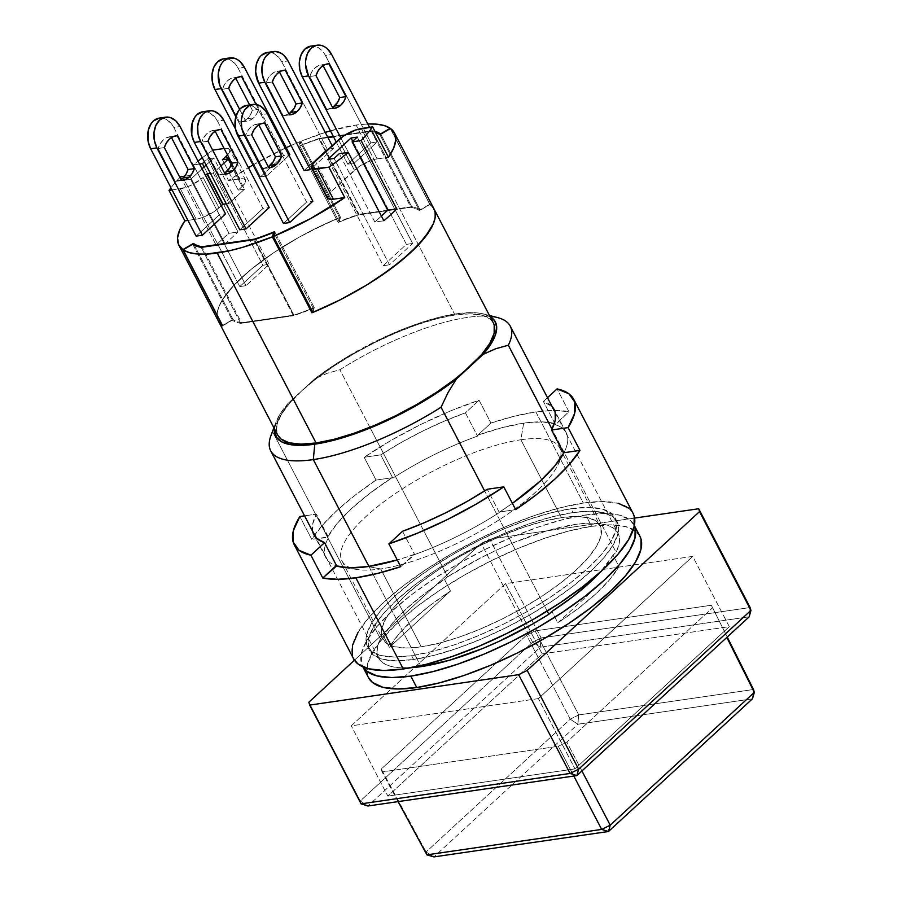 <?xml version="1.0" encoding="UTF-8"?>
<svg xmlns="http://www.w3.org/2000/svg" width="902" height="902" viewBox="0 0 902 902"><rect width="100%" height="100%" fill="white"/><g stroke="black" fill="none" stroke-linecap="round" stroke-linejoin="round"><path stroke-width="0.68" stroke-dasharray="4.51 3.38" d="M547.187 611.105L484.633 490.925L547.187 611.105M368.929 566.422L420.603 665.687L368.929 566.422M639.822 536.081L635.82 531.334L625.56 526.565L610.643 524.874L591.633 526.328L585.702 514.941L563.333 519.496L538.46 526.971L512.054 537.096L485.107 549.453L458.667 563.581L433.738 578.949L411.301 594.937L392.201 610.958L377.183 626.383L366.81 640.623L361.488 653.127L361.431 663.421L362.92 666.894A153.024 47.028 152.5 0 1 362.525 666.183A153.024 47.028 152.5 0 1 429.961 581.474A153.024 47.028 152.5 0 1 585.702 514.941L591.633 526.328A153.024 47.028 -27.5 0 0 435.892 592.873A153.024 47.028 -27.5 0 0 368.456 677.582M218.983 322.104L217.269 317.718L217.258 312.509L218.972 306.556L222.366 299.949L233.968 285.19L251.342 269.179L273.407 252.91L298.776 237.384L325.87 223.606L339.524 217.641L338.171 222.467L298.618 146.485L299.983 141.659L339.524 217.641A121.511 37.354 -27.5 0 0 218.419 321.135A121.511 37.354 152.5 0 1 340.471 217.247L300.918 141.276A121.511 37.354 152.5 0 1 325.239 132.425L300.918 141.276L299.599 145.696A110.269 33.893 152.5 0 1 319.488 138.367L359.041 214.338A110.269 33.893 -27.5 0 0 339.152 221.678L299.599 145.696L339.152 221.678L340.471 217.247L300.918 141.276L299.599 145.696A110.269 33.893 152.5 0 1 319.488 138.367L327.708 137.172L319.488 138.367L359.041 214.338A110.269 33.893 -27.5 0 0 339.152 221.678L340.471 217.247L312.926 229.863L299.351 237.068L273.723 252.695L251.432 269.112L233.9 285.257L222.253 300.129L218.882 306.77L217.224 312.757L217.314 317.966L219.141 322.341M330.425 130.846A121.511 37.354 152.5 0 1 356.098 125.051L454.98 314.99A121.511 37.354 -27.5 0 0 301.313 391.243A121.511 37.354 -27.5 0 0 277.748 435.102M538.393 698.599L351.25 725.839L505.571 583.617L692.725 556.387L538.393 698.599L351.25 725.839L505.571 583.617L692.725 556.387L729.301 626.664L542.158 653.894L505.571 583.617L542.158 653.894L387.837 796.116L351.25 725.839L387.837 796.116L574.98 768.876L538.393 698.599L574.98 768.876L729.301 626.664L692.725 556.387L538.393 698.599M532.597 642.179L541.132 637.939L540.242 647.196L532.597 642.179L540.242 647.196L749.224 616.776L750.114 607.531L749.224 616.776L540.242 647.196L367.915 806.005L540.242 647.196L541.132 637.939L489.718 539.17L481.183 543.41L532.597 642.179L541.132 637.939L750.114 607.531L541.132 637.939L489.718 539.17L634.591 518.086L489.718 539.17L481.183 543.41L354.441 660.196L481.183 543.41L532.597 642.179L360.27 800.987L367.915 806.005L360.27 800.987L308.856 702.207L360.27 800.987L532.597 642.179M361.093 803.851L360.27 800.987L361.093 803.851M387.837 796.116L574.98 768.876L729.301 626.664L542.158 653.894L387.837 796.116M313.265 308.383L274.208 233.347L313.265 308.383L312.363 311.404L313.265 308.383A110.269 33.893 -27.5 0 1 293.375 315.711L253.823 239.729L293.375 315.711A110.269 33.893 -27.5 0 0 313.265 308.383M372.143 130.7A110.269 33.893 152.5 0 1 374.973 131.376A110.269 33.893 152.5 0 0 372.143 130.7L411.695 206.682L372.143 130.7L333.289 136.36L372.143 130.7M420.14 209.884A110.269 33.893 -27.5 0 0 411.695 206.682L359.041 214.338L411.695 206.682A110.269 33.893 -27.5 0 1 420.14 209.884L380.734 134.172L420.14 209.884L429.724 204.258L420.14 209.884M240.721 323.378L201.169 247.396L240.721 323.378L293.375 315.711L240.721 323.378A110.269 33.893 -27.5 0 1 232.276 320.165A110.269 33.893 -27.5 0 0 240.721 323.378M192.724 244.194L232.276 320.165L192.724 244.194M390.329 128.58L429.724 204.258A121.511 37.354 152.5 0 1 430.028 204.472L390.476 128.49L430.028 204.472L433.975 208.869L429.724 204.258L390.329 128.58M222.681 325.791L232.276 320.165L222.681 325.791M497.633 317.594A135.018 41.503 -27.5 0 0 339.896 369.752L327.065 373.315L314.742 378.874A123.766 38.042 152.5 0 1 483.754 314.009A123.766 38.042 152.5 0 1 489.989 316.478L481.104 313.422L469.942 312.633L456.265 313.806L440.492 316.918L423.094 321.867L404.581 328.52L385.492 336.66L347.901 356.437L330.504 367.486L314.742 378.874L301.313 391.243L316.489 378.524L334.304 365.829L354.091 353.629L375.085 342.41L396.485 332.59L417.468 324.551L437.211 318.62L454.98 314.99L470.077 313.828L481.927 315.181L490.068 318.97L493.247 322.736M493.315 322.882A121.511 37.354 -27.5 0 0 454.98 314.99L356.098 125.051A121.511 37.354 152.5 0 1 367.802 123.946L356.098 125.051L330.2 130.914M639.913 536.262A153.024 47.028 -27.5 0 0 591.633 526.328L569.263 530.895L544.402 538.37L517.985 548.484L491.038 560.852L464.598 574.98L439.68 590.336L417.231 606.336L398.132 622.357L383.113 637.782L372.74 652.022L367.418 664.526L367.362 674.82L368.366 677.413M277.681 434.967L276.88 432.915L276.925 424.741L281.153 414.807L289.384 403.498L301.313 391.243L287.896 403.622L279.643 417.006L272.63 431.742L380.407 638.774A135.018 41.503 -27.5 0 0 378.49 657.874A135.018 41.503 -27.5 0 0 410.861 667.728L398.244 667.627L389.641 666.003L383.181 663.004L378.953 658.686L377.07 653.138L377.555 646.452L380.407 638.774L383.474 635.955L392.595 623.023L406.238 608.918L423.827 594.238L447.674 576.784L369.876 427.334L447.674 576.784L480.101 558.191L497.002 549.904L513.937 542.508L546.556 530.951L575.42 524.412L587.721 523.216L598.263 523.419L606.866 525.043L613.326 528.042L617.554 532.36L619.437 537.919L618.952 544.594L616.1 552.272L613.044 555.102L618.975 566.49L557.831 622.831L551.9 611.443L557.831 622.831A132.763 40.804 -27.5 0 0 618.975 566.49L609.853 579.422L596.199 593.527L578.61 608.207L557.831 622.831L618.975 566.49L613.044 555.102L616.1 552.272L552.001 429.127L616.1 552.272A135.018 41.503 -27.5 0 0 618.017 533.183A135.018 41.503 -27.5 0 0 447.674 576.784L444.607 579.614L450.538 591.002L389.405 647.343L398.526 634.422L412.169 620.317L429.758 605.637L450.538 591.002A132.763 40.804 -27.5 0 0 389.405 647.343L383.474 635.955A132.763 40.804 152.5 0 1 444.607 579.614L450.538 591.002L389.405 647.343L383.474 635.955L380.407 638.774L272.63 431.742L279.643 417.006L287.896 403.622L301.313 391.243L314.742 378.874L327.065 373.315L339.896 369.752A135.018 41.503 152.5 0 1 489.91 316.331M585.702 514.941A153.024 47.028 152.5 0 1 633.982 524.863A153.024 47.028 152.5 0 1 634.343 525.595L629.889 519.947L619.629 515.166L604.712 513.475L585.702 514.941M369.876 427.334L339.896 369.752L369.876 427.334M613.044 555.102A132.763 40.804 152.5 0 1 600.349 572.082L613.044 555.102M287.896 403.622L280.218 413.826L275.662 423.004L274.411 428.698A123.766 38.042 152.5 0 1 275.967 422.181A123.766 38.042 152.5 0 1 287.896 403.622M272.63 431.742A135.018 41.503 -27.5 0 0 270.95 435.598M578.746 714.925L577.866 724.238L570.211 719.165L578.746 714.925L753.508 689.489L752.437 698.836L577.866 724.238L433.918 856.9L577.866 724.238L578.746 714.925L570.211 719.165L426.082 851.973L433.918 856.9L426.082 851.973L426.905 854.848L426.082 851.973L570.211 719.165L526.576 635.143L535.111 630.904L578.746 714.925L535.111 630.904L711.34 605.253L727.249 637.038L711.34 605.253L535.111 630.904L526.576 635.143L381.253 769.056L426.082 851.973L381.253 769.056L382.065 771.932L381.253 769.056L526.576 635.143L570.211 719.165L577.866 724.238L752.437 698.836L753.508 689.489L578.746 714.925M398.109 801.607L382.065 771.932L398.109 801.607M581.914 770.951L566.839 742.053L558.293 746.292L573.819 776.036L558.293 746.292L382.065 771.932L558.293 746.292L566.839 742.053L712.163 608.128L566.839 742.053L581.914 770.951M175.247 181.381A22.505 16.067 81.7 0 0 176.352 181.279A22.505 16.067 81.7 0 0 180.998 179.543L175.247 181.381L158.121 148.48L160.229 143.722L163.228 140.013L166.893 137.589L175.022 136.044L170.974 136.63L171.47 137.566L170.974 136.63A22.505 16.067 81.7 0 0 169.869 136.743A22.505 16.067 81.7 0 0 158.121 148.48L164.356 147.578L158.121 148.48L175.247 181.381L181.482 180.479L175.247 181.381M218.915 175.022A22.505 16.067 81.7 0 0 220.02 174.92A22.505 16.067 81.7 0 0 224.666 173.184L218.915 175.022L225.15 174.12L218.915 175.022L201.789 142.133L218.915 175.022M262.583 168.674A22.505 16.067 81.7 0 0 263.688 168.561A22.505 16.067 81.7 0 0 268.334 166.836L262.583 168.674L268.819 167.761L262.583 168.674L245.457 135.774L262.583 168.674M253.541 117.835A22.505 16.067 -98.3 0 1 246.889 121.116A22.505 16.067 -98.3 0 1 245.784 121.218L239.549 122.131A22.505 16.067 81.7 0 0 240.654 122.018A22.505 16.067 81.7 0 0 247.306 118.748L253.541 117.835L247.306 118.748A22.505 16.067 81.7 0 0 252.402 110.269L249.629 104.925L252.402 110.269L258.649 109.367L252.402 110.269L250.294 115.028L247.306 118.748L243.641 121.161L239.549 122.131L245.784 121.218L239.628 109.39L245.784 121.218L249.877 120.259L253.541 117.835L256.529 114.126L258.649 109.367A22.505 16.067 -98.3 0 1 253.541 117.835M326.885 109.413A22.505 16.067 81.7 0 0 327.99 109.311A22.505 16.067 81.7 0 0 332.635 107.575L326.885 109.413L333.12 108.511L326.885 109.413L309.758 76.512L315.993 75.61L309.758 76.512L326.885 109.413M283.217 115.772A22.505 16.067 81.7 0 0 284.322 115.659A22.505 16.067 81.7 0 0 288.967 113.934L283.217 115.772L289.452 114.858L283.217 115.772L266.09 82.871L272.325 81.969L266.09 82.871L283.217 115.772M207.55 158.887L213.785 157.974L206.107 165.055L213.785 157.974L269.157 264.342L262.922 265.256L207.55 158.887L213.785 157.974L269.157 264.342L262.922 265.256L239.774 286.588L246.009 285.675L190.638 179.306L184.403 180.22L189.544 175.484L184.673 176.183L189.544 175.484L225.139 243.856L238.004 232.006L204.111 166.904L238.004 232.006L229.007 233.314L193.411 164.942L199.567 164.04L193.411 164.942A121.511 37.354 152.5 0 1 198.057 161.131A121.511 37.354 -27.5 0 0 193.411 164.942L229.007 233.314A121.511 37.354 -27.5 0 0 216.142 245.164L225.139 243.856L238.004 232.006L229.007 233.314A121.511 37.354 152.5 0 0 216.142 245.164L225.139 243.856L189.544 175.484L184.403 180.22L239.774 286.588L184.403 180.22L190.638 179.306L246.009 285.675L269.157 264.342L246.009 285.675L239.774 286.588L262.922 265.256L207.55 158.887L204.404 161.785L207.55 158.887M202.048 168.798L190.638 179.306L202.048 168.798M179.904 177.446A121.511 37.354 -27.5 0 0 170.963 187.785A121.511 37.354 152.5 0 1 179.904 177.446M172.113 189.995L185.913 187.379L192.194 184.73L203.119 177.491A18.006 5.536 152.5 0 1 180.355 188.789L196.174 219.186L187.932 220.381L196.174 219.186A18.006 5.536 -27.5 0 0 218.938 207.888L203.119 177.491L218.938 207.888L221.272 205.735L214.056 211.654L201.732 217.765L196.174 219.186L180.355 188.789L172.113 189.995M210.47 173.432L213.21 173.037L220.9 165.957L213.21 173.037L229.029 203.424L226.289 203.818L229.029 203.424L213.21 173.037L210.47 173.432M224.124 148.492A18.006 5.536 152.5 0 1 229.762 149.664A18.006 5.536 152.5 0 1 227.496 154.952L229.255 152.675L229.886 149.991L228.071 148.526L224.079 148.503L239.898 178.889L224.079 148.503M212.692 150.194A121.511 37.354 -27.5 0 0 202.319 157.782A121.511 37.354 152.5 0 1 212.692 150.194M389.495 264.793L334.123 158.436L389.495 264.793L412.642 243.461L406.407 244.374L352.738 141.276L406.407 244.374L383.249 265.707L389.495 264.793L412.642 243.461L357.271 137.104L412.642 243.461L406.407 244.374L383.249 265.707L327.877 159.338L383.249 265.707L389.495 264.793M374.86 222.072L339.265 153.69L374.86 222.072L383.857 220.764L374.86 222.072L381.399 216.04L374.86 222.072M314.246 307.593L274.693 231.611L314.246 307.593A109.142 33.543 152.5 0 1 293.883 315.136A109.142 33.543 -27.5 0 0 314.246 307.593L312.881 312.419L314.246 307.593M254.511 239.515L293.883 315.136L241.499 322.758L202.195 247.249L241.499 322.758A109.142 33.543 152.5 0 1 232.964 319.421A109.142 33.543 -27.5 0 0 241.499 322.758L293.883 315.136L254.511 239.515M194.291 245.13L232.964 319.421L222.535 325.498L232.964 319.421L194.291 245.13M238.229 190.108L244.465 189.206L231.442 164.175L244.465 189.206L229.029 203.424L244.465 189.206L238.229 190.108L222.411 159.722L238.229 190.108L242.086 186.556L238.229 190.108M227.71 158.944L242.086 186.556A18.006 5.536 -27.5 0 0 245.581 180.062A18.006 5.536 -27.5 0 0 239.898 178.889L228.589 180.535L239.898 178.889L243.89 178.912L245.705 180.377L245.073 183.061L242.086 186.556L227.71 158.944M212.759 150.149L228.589 180.535A121.511 37.354 152.5 0 1 248.433 167.671L228.589 180.535L212.759 150.149M180.547 176.792L216.142 245.164L180.547 176.792M298.618 146.485A109.142 33.543 152.5 0 1 318.981 138.942L358.534 214.913A109.142 33.543 -27.5 0 0 338.171 222.467L298.618 146.485A109.142 33.543 152.5 0 1 318.981 138.942L358.534 214.913L410.917 207.291L371.365 131.32A109.142 33.543 152.5 0 1 375.525 132.436A109.142 33.543 152.5 0 0 371.365 131.32L333.537 136.822L371.365 131.32L410.917 207.291A109.142 33.543 152.5 0 1 419.453 210.64A109.142 33.543 -27.5 0 0 410.917 207.291L358.534 214.913A109.142 33.543 152.5 0 0 338.171 222.467L339.524 217.641L299.983 141.659L298.618 146.485M379.9 134.657L419.453 210.64L430.028 204.472L419.453 210.64L379.9 134.657M377.137 158.921L388.458 157.275L377.137 158.921A18.006 5.536 -27.5 0 0 354.373 170.207L338.554 139.821L354.373 170.207L331.226 191.551L359.267 166.442L371.579 160.33L377.137 158.921L361.319 128.524L377.137 158.921M266.417 52.632L269.236 52.361L274.885 54.131L279.823 58.709L281.785 61.832L288.02 60.93L281.785 61.832L327.268 149.213L333.503 148.3L332.161 145.718L333.503 148.3L312.103 168.02L333.503 148.3L327.268 149.213L281.785 61.832A20.25 14.455 81.7 0 0 267.285 52.463M282.991 70.435L278.943 71.021A22.505 16.067 81.7 0 0 277.839 71.123A22.505 16.067 81.7 0 0 266.09 82.871L268.198 78.113L271.198 74.404L274.862 71.98L282.991 70.435M279.44 71.957L278.943 71.021L279.44 71.957M310.085 46.273L315.768 46.521L318.553 47.783L323.491 52.35L325.442 55.484L331.688 54.571L325.442 55.484L370.936 142.854L377.171 141.941L369.561 127.329L377.171 141.941L354.024 163.273L347.777 164.187L336.22 141.975L347.777 164.187L370.936 142.854L325.442 55.484A20.25 14.455 81.7 0 0 310.953 46.103M340.821 137.927L354.024 163.273L340.821 137.927M326.659 64.076L322.612 64.662A22.505 16.067 81.7 0 0 321.507 64.775A22.505 16.067 81.7 0 0 309.758 76.512L311.867 71.765L314.866 68.045L318.53 65.632L326.659 64.076M323.108 65.598L322.612 64.662L323.108 65.598M222.749 58.98L228.431 59.228L231.216 60.49L236.155 65.057L238.117 68.191L244.352 67.278L238.117 68.191L283.6 155.561L289.835 154.659L283.6 155.561L238.117 68.191A20.25 14.455 81.7 0 0 223.617 58.81M235.839 116.741L266.688 175.991L260.441 176.893L235.535 129.042L260.441 176.893L283.6 155.561L260.441 176.893L266.688 175.991L235.839 116.741M239.323 76.783L235.275 77.38A22.505 16.067 81.7 0 0 234.17 77.482A22.505 16.067 81.7 0 0 222.422 89.23L228.657 88.317L222.422 89.23L239.549 122.131L222.422 89.23L224.53 84.472L227.53 80.752L231.194 78.339L239.323 76.783M256.1 104.485L258.649 109.367L256.1 104.485M235.772 78.305L235.275 77.38L235.772 78.305M245.772 105.534L248.602 105.263L254.251 107.034L259.19 111.611L261.14 114.734L267.387 113.832L261.14 114.734L306.624 202.116L312.87 201.202L306.624 202.116L261.14 114.734A20.25 14.455 81.7 0 0 246.652 105.365M251.692 134.86L245.457 135.774L251.692 134.86M258.31 123.924A22.505 16.067 81.7 0 0 257.205 124.025A22.505 16.067 81.7 0 0 245.457 135.774L247.565 131.016L250.564 127.306L254.229 124.882L262.347 123.337L258.31 123.924L258.795 124.859L258.31 123.924M202.116 111.882L207.798 112.13L210.583 113.393L215.522 117.959L217.472 121.094L223.719 120.18L217.472 121.094L262.956 208.463L269.202 207.561L262.956 208.463L217.472 121.094A20.25 14.455 81.7 0 0 202.984 111.713M208.024 141.219L201.789 142.133L208.024 141.219M214.642 130.283A22.505 16.067 81.7 0 0 213.537 130.384A22.505 16.067 81.7 0 0 201.789 142.133L203.897 137.375L206.896 133.654L210.561 131.241L218.679 129.685L214.642 130.283L215.127 131.207L214.642 130.283M327.708 198L328.238 195.035L331.226 191.551L315.407 161.154L331.226 191.551A18.006 5.536 -27.5 0 0 327.73 198.045M253.034 164.953A121.511 37.354 152.5 0 1 286.205 147.68L253.034 164.953M291.064 145.481A121.511 37.354 152.5 0 1 299.983 141.659L291.064 145.481M327.945 137.634L318.981 138.942L327.945 137.634M433.997 208.914A121.511 37.354 -27.5 0 0 430.028 204.472M304.109 170.546L327.268 149.213L304.109 170.546M289.023 155.403L266.688 175.991L289.023 155.403M283.476 223.448L306.624 202.116L283.476 223.448M239.808 229.796L262.956 208.463L239.808 229.796M158.448 118.241L161.266 117.97L166.915 119.752L171.854 124.318L173.804 127.453L180.05 126.539L173.804 127.453L219.287 214.823L196.14 236.155L219.287 214.823L225.534 213.909L219.287 214.823L173.804 127.453A20.25 14.455 81.7 0 0 159.316 118.072M347.777 164.187L354.024 163.273L377.171 141.941L370.936 142.854L347.777 164.187M571.067 508.751A139.517 42.879 152.5 0 1 615.085 517.804A139.517 42.879 152.5 0 1 553.602 595.038A139.517 42.879 152.5 0 1 411.594 655.709L413.578 659.509A139.517 42.879 -27.5 0 0 555.576 598.838A139.517 42.879 -27.5 0 0 617.069 521.604A139.517 42.879 -27.5 0 0 573.041 512.55L571.067 508.751L588.397 507.42L602.006 508.953L611.353 513.317L616.089 520.319L616.032 529.711L611.173 541.11L601.724 554.087L588.025 568.159L570.616 582.76L550.152 597.349L527.433 611.353L503.327 624.24L478.759 635.504L454.664 644.727L431.99 651.548L411.594 655.709L394.264 657.039L380.667 655.495L371.32 651.143L366.584 644.141L366.64 634.749L371.489 623.35L380.937 610.361L394.636 596.301L412.056 581.7L432.509 567.11L455.239 553.106L479.345 540.219L503.914 528.955L527.997 519.732L550.671 512.911L571.067 508.751L573.041 512.55L552.644 516.711L529.97 523.532L505.887 532.755L481.318 544.019L457.213 556.906L434.493 570.91L414.029 585.499L396.621 600.101L382.922 614.161L373.462 627.149L368.614 638.548L368.557 647.929L373.293 654.942L382.64 659.294L396.249 660.839L413.578 659.509L433.975 655.348L456.649 648.527L480.732 639.304L505.3 628.04L529.406 615.153L552.125 601.149L572.59 586.559L589.998 571.958L603.697 557.887L613.157 544.909L618.005 533.51L618.062 524.118L613.326 517.117L603.979 512.753L590.382 511.22L573.041 512.55A139.517 42.879 -27.5 0 0 431.043 573.221A139.517 42.879 -27.5 0 0 369.561 650.455A139.517 42.879 -27.5 0 0 413.578 659.509L411.594 655.709A139.517 42.879 152.5 0 1 367.576 646.655A139.517 42.879 152.5 0 1 429.07 569.421A139.517 42.879 152.5 0 1 571.067 508.751M312.656 531.402A135.469 41.639 152.5 0 1 316.422 514.117L327.776 536.983A136.146 41.842 152.5 0 1 392.077 477.733L376.033 480.067L354.847 495.412L336.683 510.746L322.149 525.539L311.731 539.328L299.859 516.53L311.731 539.328A157.523 48.415 152.5 0 1 376.033 480.067L364.16 457.269A157.523 48.415 152.5 0 1 479.086 400.251L490.947 423.038A157.523 48.415 152.5 0 1 535.867 411.898L583.335 503.068A157.523 48.415 -27.5 0 0 423.004 571.564A157.523 48.415 -27.5 0 0 353.584 658.764M520.882 439.759A122.638 37.692 152.5 0 1 559.578 447.719A122.638 37.692 152.5 0 1 505.526 515.617A122.638 37.692 152.5 0 1 380.7 568.948L421.245 646.813A122.638 37.692 -27.5 0 0 546.071 593.493A122.638 37.692 -27.5 0 0 600.112 525.595A122.638 37.692 -27.5 0 0 561.427 517.635L520.882 439.759L523.656 423.151A136.146 41.842 152.5 0 1 555.688 423.895L555.519 424.752A135.469 41.639 152.5 0 1 564.314 451.981A135.469 41.639 152.5 0 1 563.66 453.278L563.919 452.725L563.66 453.278A135.469 41.639 -27.5 0 0 566.253 432.78A135.469 41.639 -27.5 0 0 555.519 424.752L543.399 401.491A135.469 41.639 152.5 0 1 552.182 406.712L543.399 401.491L547.491 397.714L543.399 401.491L555.519 424.752L568.925 411.695L557.064 388.897L568.925 411.695L554.2 410.387L535.867 411.898L514.546 416.16L490.947 423.038L477.71 435.238A136.146 41.842 152.5 0 1 523.656 423.151L520.882 439.759A122.638 37.692 -27.5 0 0 378.242 506.123A122.638 37.692 -27.5 0 0 357.26 569.512A122.638 37.692 -27.5 0 0 380.7 568.948A122.638 37.692 -27.5 0 0 557.819 465.105A122.638 37.692 -27.5 0 0 520.882 439.759L561.427 517.635A122.638 37.692 -27.5 0 0 436.602 570.966A122.638 37.692 -27.5 0 0 382.549 638.853A122.638 37.692 -27.5 0 0 421.245 646.813L380.7 568.948L368.039 566.557L380.7 568.948A122.638 37.692 152.5 0 1 342.005 560.988A122.638 37.692 152.5 0 1 396.057 493.09A122.638 37.692 152.5 0 1 520.882 439.759M413.984 554.471A136.146 41.842 152.5 0 1 397.252 559.939L414.661 554.561L400.747 566.67L413.984 554.471M499.347 512.528A135.469 41.639 152.5 0 1 414.661 554.561A135.469 41.639 -27.5 0 0 499.347 512.528L487.238 489.267L499.347 512.528M512.392 503.35A136.146 41.842 152.5 0 1 499.618 511.975L515.662 509.641L499.618 511.975L512.392 503.35M312.847 532.169L312.712 523.972L316.422 514.117L304.56 515.843L316.422 514.117L328.542 537.389A135.469 41.639 -27.5 0 0 325.938 557.887A135.469 41.639 -27.5 0 0 336.683 565.904A135.469 41.639 152.5 0 1 328.542 537.389L311.731 539.328L327.776 536.983L337.179 523.431L351.498 508.581L370.079 493.123L392.077 477.733L376.033 480.067L364.16 457.269L380.723 454.867L364.16 457.269L391.367 440.255L420.445 424.639L450.121 411.098L479.086 400.251L465.421 412.834L444.043 421.245L422.339 431.28L401.007 442.6L380.723 454.867L392.844 478.128A135.469 41.639 152.5 0 1 477.53 436.106A135.469 41.639 -27.5 0 0 392.844 478.128L380.723 454.867A135.469 41.639 152.5 0 1 465.421 412.834L477.53 436.106L465.421 412.834L479.086 400.251L490.947 423.038L477.71 435.238L501.952 427.683L523.656 423.151L541.843 421.877L555.688 423.895L568.925 411.695A157.523 48.415 152.5 0 0 535.867 411.898L583.335 503.068L602.897 501.568L618.253 503.305M402.54 531.289L414.661 554.561L402.54 531.289M633.035 513.294A157.523 48.415 -27.5 0 0 583.335 503.068L560.311 507.758L534.706 515.459L507.51 525.877L479.774 538.595L452.556 553.152L426.905 568.959L403.803 585.421L384.139 601.916L368.681 617.791L358.004 632.449M421.245 646.813L439.173 643.16L459.107 637.173L480.281 629.066L501.873 619.155L523.07 607.824L543.038 595.523L561.021 582.703L576.333 569.861L588.375 557.492L596.684 546.082L600.946 536.059L600.991 527.805L596.831 521.649L588.611 517.827L576.66 516.463L561.427 517.635L543.489 521.288L523.566 527.287L502.391 535.393L480.789 545.304L459.603 556.624L439.624 568.937L421.64 581.756L406.34 594.598L394.298 606.956L385.988 618.377L381.726 628.401L381.67 636.643L385.83 642.81L394.05 646.633L406.013 647.986L421.245 646.813M353.494 658.584L352.457 655.923M628.818 508.221L632.933 513.103M362.886 666.882L362.525 666.183M483.754 314.009L489.47 315.486M634.343 525.562L633.982 524.863M555.316 412.721L618.017 533.183M273.892 427.706L275.967 422.181M378.49 657.874L315.79 537.412M182.587 180.366L176.352 181.279M226.255 174.018L220.02 174.92M269.923 167.659L263.688 168.561M246.889 121.116L240.654 122.018M334.225 108.398L327.99 109.311M290.557 114.757L284.322 115.659M284.074 70.221L277.839 71.123M327.742 63.862L321.507 64.775M240.417 76.58L234.17 77.482M257.205 124.025L263.44 123.123M213.537 130.384L219.772 129.471M245.581 180.062L229.762 149.664M169.869 136.743L176.104 135.83M615.085 517.804L617.069 521.604M559.578 447.719L600.112 525.595M557.819 465.105L564.314 451.981M325.938 557.887L313.817 534.615M566.253 432.78L554.144 409.508M357.26 569.512L342.016 567.189M342.005 560.988L382.549 638.853M367.576 646.655L369.561 650.455"/><path stroke-width="1.35" d="M548.833 614.262L547.187 611.105L548.833 614.262L551.9 611.443L548.833 614.262L532.958 623.834L499.505 641.142L482.57 648.538L449.951 660.106L421.087 666.634A135.018 41.503 -27.5 0 0 548.833 614.262M493.247 322.736L494.195 325.07L494.138 333.244L489.91 343.177L481.679 354.486L456.322 379.111L448.08 392.494L441.055 407.23L484.633 490.925L441.055 407.23A135.018 41.503 152.5 0 1 313.31 459.592L368.929 566.422L313.31 459.592A135.018 41.503 -27.5 0 0 441.055 407.23L448.08 392.494L456.322 379.111A123.766 38.042 152.5 0 1 314.798 444.179L313.31 459.592L314.798 444.179L330.572 441.067L347.969 436.117L366.494 429.465L385.571 421.324L423.162 401.548L440.559 390.498L456.322 379.111L483.179 354.362L490.857 344.147L495.401 334.969L496.698 327.099L494.679 320.774L489.436 316.162M420.603 665.687L421.087 666.634L410.861 667.728A135.018 41.503 -27.5 0 0 421.087 666.634L420.603 665.687M362.525 666.183L368.456 677.582A153.024 47.028 -27.5 0 0 416.735 687.516L410.805 676.117A153.024 47.028 152.5 0 1 362.92 666.894L366.618 671.111L376.878 675.88L391.795 677.571L410.805 676.117L416.735 687.516L439.105 682.949L463.978 675.474L490.395 665.349L517.342 652.992L543.782 638.864L568.7 623.507L591.137 607.508L610.237 591.486L625.255 576.062L635.628 561.822L640.95 549.318L641.018 539.024L639.822 536.081M178.867 245.164L277.748 435.102A121.511 37.354 -27.5 0 0 316.083 442.983L217.213 253.045A121.511 37.354 152.5 0 1 183.14 249.82L222.681 325.791A121.511 37.354 152.5 0 1 218.419 321.135A121.511 37.354 -27.5 0 0 222.388 325.588L182.835 249.606L193.411 243.439L194.291 245.13L193.411 243.439L182.835 249.606A121.511 37.354 152.5 0 1 178.867 245.164A121.511 37.354 152.5 0 1 184.865 220.832L169.035 190.435L172.113 189.995L169.035 190.435A121.511 37.354 152.5 0 1 170.963 187.785A121.511 37.354 -27.5 0 0 169.035 190.435L184.865 220.832L187.932 220.381L184.865 220.832L179.645 230.033L177.536 238.049L178.619 244.645L182.835 249.606L222.388 325.588L218.983 322.104M325.239 132.425A121.511 37.354 152.5 0 1 330.425 130.846L325.239 132.425M750.114 607.531L750.938 610.395L749.224 616.776L576.897 775.585L367.915 806.005L361.093 803.851L367.915 806.005L576.897 775.585L578.61 769.203L570.075 773.442L576.897 775.585L749.224 616.776L750.938 610.395L699.524 511.626L698.7 508.751L750.114 607.531L750.938 610.395L578.61 769.203L576.897 775.585L570.075 773.442L518.65 674.673L527.185 670.434L578.61 769.203L570.075 773.442L361.093 803.851L309.668 705.082L361.093 803.851L570.075 773.442L518.65 674.673L309.668 705.082L518.65 674.673L527.185 670.434L699.524 511.626L750.938 610.395L578.61 769.203L527.185 670.434L699.524 511.626L698.7 508.751L634.591 518.086L698.7 508.751L750.114 607.531M308.856 702.207L309.668 705.082L308.856 702.207L354.441 660.196L308.856 702.207M430.028 204.472A121.511 37.354 152.5 0 1 433.997 208.914A121.511 37.354 152.5 0 1 311.945 312.802L312.363 311.404L311.945 312.802L272.393 236.831L273.712 232.4L274.208 233.347L273.712 232.4A110.269 33.893 152.5 0 1 253.823 239.729L201.169 247.396A110.269 33.893 152.5 0 1 192.724 244.194L183.14 249.82L222.681 325.791L219.141 322.341M367.802 123.946A121.511 37.354 152.5 0 1 390.183 128.287L380.588 133.913A110.269 33.893 152.5 0 0 374.973 131.376A110.269 33.893 152.5 0 1 380.588 133.913L390.183 128.287L384.353 125.603L376.63 124.149L367.148 123.969M327.708 137.172L333.289 136.36L327.708 137.172M277.681 434.967L281.007 439.015L289.147 442.803L300.986 444.145L316.083 442.983A121.511 37.354 -27.5 0 0 469.75 366.731L454.585 379.46L436.76 392.156L416.972 404.355L395.978 415.574L374.578 425.394L353.607 433.422L333.853 439.364L316.083 442.983L217.213 253.045A121.511 37.354 152.5 0 0 272.393 236.831L273.712 232.4A110.269 33.893 152.5 0 1 253.823 239.729L201.169 247.396A110.269 33.893 152.5 0 1 192.724 244.194L183.14 249.82L188.958 252.504L196.692 253.947L206.163 254.127L229.604 250.722L243.112 247.193L272.393 236.831L311.945 312.802L339.49 300.186L366.201 285.336L378.693 277.354L400.984 260.949L418.517 244.792L430.164 229.931L433.535 223.279L435.192 217.303L435.102 212.083L433.963 208.858M368.366 677.413L372.56 682.498L382.809 687.279L397.726 688.97L416.735 687.516A153.024 47.028 -27.5 0 0 572.477 620.971A153.024 47.028 -27.5 0 0 639.913 536.262L633.982 524.863M489.989 316.478A123.766 38.042 152.5 0 1 483.179 354.362L495.502 348.803L508.333 345.24A135.018 41.503 -27.5 0 0 497.633 317.594L489.47 315.486M489.91 316.331A135.018 41.503 152.5 0 1 510.239 326.141A135.018 41.503 152.5 0 1 508.333 345.24L495.502 348.803L483.179 354.362L469.75 366.731A121.511 37.354 -27.5 0 0 493.315 322.882L433.997 208.914A121.511 37.354 -27.5 0 1 312.881 312.419L340.201 299.825L366.64 285.066L390.543 269.044L410.421 252.774L425.034 237.271L433.445 223.504L435.147 217.54L435.147 212.331L433.434 207.956M634.343 525.595A153.024 47.028 152.5 0 1 565.509 610.271A153.024 47.028 152.5 0 1 410.805 676.117L433.174 671.55L458.047 664.075L484.464 653.961L511.4 641.593L537.851 627.465L562.769 612.108L585.206 596.109L604.306 580.087L619.324 564.663L629.697 550.423L635.019 537.919L635.076 527.625L634.343 525.595M508.333 345.24L552.001 429.127L508.333 345.24M600.349 572.082A132.763 40.804 152.5 0 1 551.9 611.443L572.68 596.82L590.269 582.14L600.36 572.071M274.411 428.698L276.384 437.211L281.627 441.811L289.959 444.551L301.133 445.351L314.798 444.179A123.766 38.042 152.5 0 1 274.411 428.698M273.892 427.706L270.95 435.598A135.018 41.503 -27.5 0 0 313.31 459.592A135.018 41.503 152.5 0 1 270.713 450.831A135.018 41.503 152.5 0 1 272.63 431.742M433.918 856.9L426.905 854.848L398.109 801.607L426.905 854.848L433.918 856.9L608.489 831.497L752.437 698.836L608.489 831.497L610.214 825.183L601.679 829.412L608.489 831.497L601.679 829.412L426.905 854.848L601.679 829.412L610.214 825.183L581.914 770.951L610.214 825.183L754.331 692.364L752.437 698.836L754.331 692.364L753.508 689.489L754.331 692.364L610.214 825.183L608.489 831.497L433.918 856.9M573.819 776.036L601.679 829.412L573.819 776.036M753.508 689.489L727.249 637.038L753.508 689.489M726.82 637.421L754.331 692.364L726.82 637.421M189.24 177.096A22.505 16.067 -98.3 0 1 182.587 180.366A22.505 16.067 -98.3 0 1 181.482 180.479L185.575 179.509L189.24 177.096L192.227 173.376L194.347 168.618L188.101 169.531L171.47 137.566L188.101 169.531L185.992 174.289L183.005 177.998L189.24 177.096L183.005 177.998L180.998 179.543A22.505 16.067 81.7 0 0 183.005 177.998A22.505 16.067 81.7 0 0 188.101 169.531L194.347 168.618L177.22 135.728L194.347 168.618A22.505 16.067 -98.3 0 1 189.24 177.096M232.908 170.737A22.505 16.067 -98.3 0 1 226.255 174.018A22.505 16.067 -98.3 0 1 225.15 174.12L208.024 141.219A22.505 16.067 -98.3 0 1 219.772 129.471A22.505 16.067 -98.3 0 1 220.889 129.369L218.679 129.685L220.889 129.369L238.015 162.27A22.505 16.067 -98.3 0 1 232.908 170.737L226.661 171.651L232.908 170.737L235.896 167.028L238.015 162.27L231.769 163.172L238.015 162.27L220.889 129.369L216.796 130.328L213.131 132.752L210.143 136.461L208.024 141.219L225.15 174.12L229.243 173.161L232.908 170.737M224.666 173.184A22.505 16.067 81.7 0 0 226.661 171.651A22.505 16.067 81.7 0 0 231.769 163.172L215.127 131.207L231.769 163.172L229.66 167.93L224.666 173.184M276.576 164.378A22.505 16.067 -98.3 0 1 269.923 167.659A22.505 16.067 -98.3 0 1 268.819 167.761L251.692 134.86A22.505 16.067 -98.3 0 1 263.44 123.123A22.505 16.067 -98.3 0 1 264.557 123.01L262.347 123.337L264.557 123.01L281.683 155.911A22.505 16.067 -98.3 0 1 276.576 164.378L270.329 165.291L276.576 164.378L279.564 160.669L281.683 155.911L275.437 156.824L281.683 155.911L264.557 123.01L260.464 123.98L256.799 126.393L253.8 130.113L251.692 134.86L268.819 167.761L272.911 166.802L276.576 164.378M268.334 166.836A22.505 16.067 81.7 0 0 270.329 165.291A22.505 16.067 81.7 0 0 275.437 156.824L258.795 124.859L275.437 156.824L273.329 161.582L268.334 166.836M340.877 105.128A22.505 16.067 -98.3 0 1 334.225 108.398A22.505 16.067 -98.3 0 1 333.12 108.511L315.993 75.61A22.505 16.067 -98.3 0 1 327.742 63.862A22.505 16.067 -98.3 0 1 328.858 63.76L326.659 64.076L328.858 63.76L345.985 96.661L339.738 97.563L323.108 65.598L339.738 97.563L345.985 96.661A22.505 16.067 -98.3 0 1 340.877 105.128L334.642 106.03L340.877 105.128L343.865 101.407L345.985 96.661L328.858 63.76L324.765 64.718L321.101 67.143L318.113 70.852L315.993 75.61L333.12 108.511L337.213 107.552L340.877 105.128M332.635 107.575A22.505 16.067 81.7 0 0 334.642 106.03A22.505 16.067 81.7 0 0 339.738 97.563L337.63 102.321L332.635 107.575M297.209 111.487A22.505 16.067 -98.3 0 1 290.557 114.757A22.505 16.067 -98.3 0 1 289.452 114.858L272.325 81.969A22.505 16.067 -98.3 0 1 284.074 70.221A22.505 16.067 -98.3 0 1 285.19 70.108L282.991 70.435L285.19 70.108L302.317 103.008L296.07 103.922L279.44 71.957L296.07 103.922L302.317 103.008A22.505 16.067 -98.3 0 1 297.209 111.487L290.974 112.389L297.209 111.487L300.197 107.766L302.317 103.008L285.19 70.108L281.097 71.078L277.433 73.49L274.445 77.211L272.325 81.969L289.452 114.858L293.545 113.9L297.209 111.487M288.967 113.934A22.505 16.067 81.7 0 0 290.974 112.389A22.505 16.067 81.7 0 0 296.07 103.922L293.962 108.68L288.967 113.934M206.107 165.055L202.048 168.798L206.107 165.055M184.673 176.183L180.547 176.792A121.511 37.354 -27.5 0 0 179.904 177.446A121.511 37.354 152.5 0 1 180.547 176.792L184.673 176.183M205.453 175.349L206.975 173.939L210.47 173.432L206.975 173.939L222.794 204.326L221.272 205.735L222.794 204.326L206.975 173.939L205.453 175.349M220.9 165.957L228.646 158.808L222.411 159.722L227.496 154.952A18.006 5.536 152.5 0 1 226.267 156.159L227.71 158.944L226.267 156.159L222.411 159.722L228.646 158.808L231.442 164.175L228.646 158.808L220.9 165.957M224.124 148.492L212.759 150.149A121.511 37.354 -27.5 0 0 212.692 150.194A121.511 37.354 152.5 0 1 212.759 150.149L224.079 148.503A18.006 5.536 152.5 0 1 224.124 148.492M202.319 157.782A121.511 37.354 -27.5 0 0 198.057 161.131A121.511 37.354 152.5 0 1 202.319 157.782M199.567 164.04L202.409 163.623L204.404 161.785L202.409 163.623L204.111 166.904L202.409 163.623L199.567 164.04M334.123 158.436L327.877 159.338L351.036 138.006L357.271 137.104L352.13 141.839L387.725 210.222L381.399 216.04L387.725 210.222L352.13 141.839L357.271 137.104L351.036 138.006L352.738 141.276L351.036 138.006L327.877 159.338L334.123 158.436L339.265 153.69L334.123 158.436M339.265 153.69L348.262 152.382A121.511 37.354 152.5 0 1 328.903 167.174L313.603 168.798L311.788 167.332L312.419 164.649L315.407 161.154L343.437 136.055L355.76 129.944L372.627 126.878A121.511 37.354 152.5 0 1 361.116 140.532L352.13 141.839L361.116 140.532L396.722 208.914L387.725 210.222L396.722 208.914A121.511 37.354 152.5 0 1 383.857 220.764L348.262 152.382L339.265 153.69M274.693 231.611A109.142 33.543 152.5 0 1 254.33 239.165L201.947 246.787A109.142 33.543 152.5 0 1 193.411 243.439A109.142 33.543 152.5 0 0 201.947 246.787L254.33 239.165A109.142 33.543 152.5 0 0 274.693 231.611L273.34 236.437L312.881 312.419L273.34 236.437L274.693 231.611M226.289 203.818L222.794 204.326L226.289 203.818M375.525 132.436A109.142 33.543 152.5 0 1 379.9 134.657L390.476 128.49L379.9 134.657A109.142 33.543 152.5 0 0 375.525 132.436M394.445 132.944A121.511 37.354 152.5 0 0 390.476 128.49L394.693 133.462L395.775 140.047L393.667 148.063L388.458 157.275L372.627 126.878L361.319 128.524A18.006 5.536 152.5 0 0 338.554 139.821L315.407 161.154A18.006 5.536 152.5 0 0 311.912 167.648A18.006 5.536 152.5 0 0 317.594 168.821L328.903 167.174L344.733 197.561L333.413 199.207L317.594 168.821L333.413 199.207L344.733 197.561A121.511 37.354 152.5 0 1 273.34 236.437L310.401 218.712L344.733 197.561L328.903 167.174A121.511 37.354 152.5 0 0 348.262 152.382L383.857 220.764A121.511 37.354 -27.5 0 0 396.722 208.914L361.116 140.532A121.511 37.354 152.5 0 0 372.627 126.878L388.458 157.275A121.511 37.354 152.5 0 0 394.445 132.944L433.997 208.914M332.161 145.718L288.02 60.93L332.161 145.718M264.872 82.262A20.25 14.455 -98.3 0 1 273.531 51.549A20.25 14.455 -98.3 0 1 288.02 60.93L283.735 55.202L281.12 53.229L275.471 51.459L269.969 52.744L265.459 56.905L263.79 59.882L261.963 67.052L262.347 74.911L264.872 82.262L310.356 169.632L304.109 170.546L258.626 83.164L264.872 82.262L258.626 83.164L304.109 170.546L310.356 169.632L264.872 82.262M273.531 51.549L267.285 52.463A20.25 14.455 81.7 0 0 258.626 83.164L255.638 71.878L256.371 64.211L259.224 57.818L261.309 55.405L267.353 52.451M369.561 127.329L331.688 54.571L369.561 127.329M308.54 75.903A20.25 14.455 -98.3 0 1 317.2 45.201A20.25 14.455 -98.3 0 1 331.688 54.571L327.403 48.843L324.788 46.87L322.003 45.607L316.32 45.359L311.213 48.144L307.458 53.522L305.631 60.693L305.541 64.606L308.54 75.903L340.821 137.927L308.54 75.903L302.294 76.817L308.54 75.903M317.2 45.201L310.953 46.103A20.25 14.455 81.7 0 0 302.294 76.817L336.22 141.975L302.294 76.817L299.768 69.465L299.396 61.607L301.223 54.436L304.977 49.058L311.021 46.092M289.835 154.659L244.352 67.278L289.835 154.659L289.023 155.403L289.835 154.659M221.204 88.61A20.25 14.455 -98.3 0 1 229.863 57.908A20.25 14.455 -98.3 0 1 244.352 67.278L240.067 61.55L237.451 59.588L234.667 58.314L228.984 58.078L223.876 60.851L221.791 63.264L220.122 66.241L218.295 73.4L219.682 85.081L235.839 116.741L221.204 88.61L214.958 89.523L221.204 88.61M229.863 57.908L223.617 58.81A20.25 14.455 81.7 0 0 214.958 89.523L235.535 129.042L214.958 89.523L212.444 82.172L212.06 74.314L213.887 67.143L217.641 61.764L223.685 58.81M241.522 76.467L239.323 76.783L241.522 76.467L256.1 104.485L241.522 76.467L237.429 77.425L233.765 79.85L230.777 83.559L228.657 88.317A22.505 16.067 -98.3 0 1 240.417 76.58A22.505 16.067 -98.3 0 1 241.522 76.467M249.629 104.925L235.772 78.305L249.629 104.925M239.628 109.39L228.657 88.317L239.628 109.39M312.87 201.202L267.387 113.832L312.87 201.202L289.722 222.535L283.476 223.448L237.993 136.067L244.239 135.165A20.25 14.455 -98.3 0 1 252.887 104.452A20.25 14.455 -98.3 0 1 267.387 113.832L265.425 110.698L260.486 106.132L254.838 104.361L249.335 105.647L244.825 109.807L243.157 112.784L241.33 119.955L241.713 127.813L244.239 135.165L289.722 222.535L244.239 135.165L237.993 136.067L283.476 223.448L289.722 222.535L312.87 201.202M252.887 104.452L246.652 105.365A20.25 14.455 81.7 0 0 237.993 136.067L235.467 128.715L235.738 117.113L238.579 110.721L240.676 108.308L246.72 105.354M269.202 207.561L223.719 120.18L269.202 207.561L246.054 228.894L239.808 229.796L194.325 142.426L200.571 141.513A20.25 14.455 -98.3 0 1 209.219 110.811A20.25 14.455 -98.3 0 1 223.719 120.18L219.434 114.453L214.033 111.217L211.169 110.709L205.667 112.006L203.243 113.753L199.489 119.143L197.662 126.303L198.045 134.161L200.571 141.513L246.054 228.894L200.571 141.513L194.325 142.426L239.808 229.796L246.054 228.894L269.202 207.561M209.219 110.811L202.984 111.713A20.25 14.455 81.7 0 0 194.325 142.426L191.799 135.075L192.07 123.473L194.911 117.068L197.008 114.667L203.051 111.713M311.912 167.648L327.73 198.045A18.006 5.536 -27.5 0 0 333.413 199.207L329.422 199.184L327.606 197.718M248.433 167.671A121.511 37.354 152.5 0 1 253.034 164.953L248.433 167.671M286.205 147.68A121.511 37.354 152.5 0 1 291.064 145.481L286.205 147.68M333.537 136.822L327.945 137.634L333.537 136.822M312.103 168.02L310.356 169.632L312.103 168.02M196.14 236.155L202.386 235.242L225.534 213.909L180.05 126.539L225.534 213.909L202.386 235.242L196.14 236.155L150.657 148.785L156.903 147.872L202.386 235.242L156.903 147.872A20.25 14.455 -98.3 0 1 165.551 117.17A20.25 14.455 -98.3 0 1 180.05 126.539L175.766 120.812L170.365 117.576L164.683 117.328L159.575 120.113L155.82 125.491L153.994 132.662L154.377 140.52L156.903 147.872L150.657 148.785L196.14 236.155M165.551 117.17L159.316 118.072A20.25 14.455 81.7 0 0 150.657 148.785L148.131 141.422L148.402 129.82L151.254 123.427L153.34 121.015L159.383 118.061M175.022 136.044L177.22 135.728L173.128 136.687L169.463 139.1L166.475 142.82L164.356 147.578L181.482 180.479L164.356 147.578A22.505 16.067 -98.3 0 1 176.104 135.83A22.505 16.067 -98.3 0 1 177.22 135.728L175.022 136.044M310.908 555.226A157.523 48.415 152.5 0 1 294.266 544.797A157.523 48.415 152.5 0 1 299.859 516.53L304.56 515.843L299.859 516.53L293.409 530.534L293.139 541.955L299.058 550.31L310.908 555.226L324.562 542.643A135.469 41.639 152.5 0 1 313.817 534.615A135.469 41.639 152.5 0 1 312.656 531.402L316.85 538.46L324.562 542.643L310.908 555.226L322.769 578.013L310.908 555.226M355.828 577.81A157.523 48.415 152.5 0 1 322.769 578.013L337.495 579.321L355.828 577.81L377.149 573.548L400.747 566.67A157.523 48.415 152.5 0 1 355.828 577.81L403.284 668.991L355.828 577.81M294.266 544.797L353.584 658.764A157.523 48.415 -27.5 0 0 403.284 668.991A157.523 48.415 -27.5 0 0 563.615 600.495A157.523 48.415 -27.5 0 0 633.035 513.294L573.706 399.327A157.523 48.415 152.5 0 1 568.102 427.593L579.975 450.391L563.919 452.725A136.146 41.842 152.5 0 1 512.392 503.35L540.208 481.127L554.516 466.278L563.919 452.725L579.975 450.391A157.523 48.415 152.5 0 1 515.662 509.641L503.801 486.854L476.594 503.868L447.527 519.484L417.851 533.026L388.886 543.872L400.747 566.67L388.886 543.872L402.54 531.289L388.886 543.872A157.523 48.415 152.5 0 0 503.801 486.854L487.238 489.267A135.469 41.639 152.5 0 1 402.54 531.289L423.929 522.878L445.622 512.855L466.954 501.523L487.238 489.267L503.801 486.854L515.662 509.641L536.859 494.296L555.023 478.973L569.545 464.169L579.975 450.391L568.102 427.593L551.539 430.006L563.637 453.244L551.539 430.006L568.102 427.593L574.563 413.601L574.833 402.168L568.914 393.813L557.064 388.897L547.491 397.714L557.064 388.897A157.523 48.415 152.5 0 1 573.706 399.327M397.252 559.939A136.146 41.842 152.5 0 1 368.039 566.557A136.146 41.842 152.5 0 1 342.016 567.189A136.146 41.842 152.5 0 1 336.006 565.825L336.683 565.904L324.562 542.643L336.683 565.904L322.769 578.013L336.006 565.825L349.852 567.843L368.039 566.557L397.252 559.939M552.182 406.712A135.469 41.639 152.5 0 1 554.144 409.508A135.469 41.639 152.5 0 1 551.539 430.006L555.26 420.152L555.113 411.955L552.182 406.712M632.933 513.103L634.162 516.136L634.095 526.723L628.615 539.599L617.949 554.256L602.48 570.143L582.816 586.627L559.714 603.1L534.063 618.907L506.845 633.452L479.109 646.182L451.913 656.588L426.319 664.289L403.284 668.991L383.722 670.49L368.366 668.754L357.812 663.827L353.494 658.584M352.457 655.923L352.524 645.325L358.004 632.449M618.253 503.305L628.818 508.221M510.239 326.141L555.316 412.721M315.79 537.412L270.713 450.831"/></g></svg>
